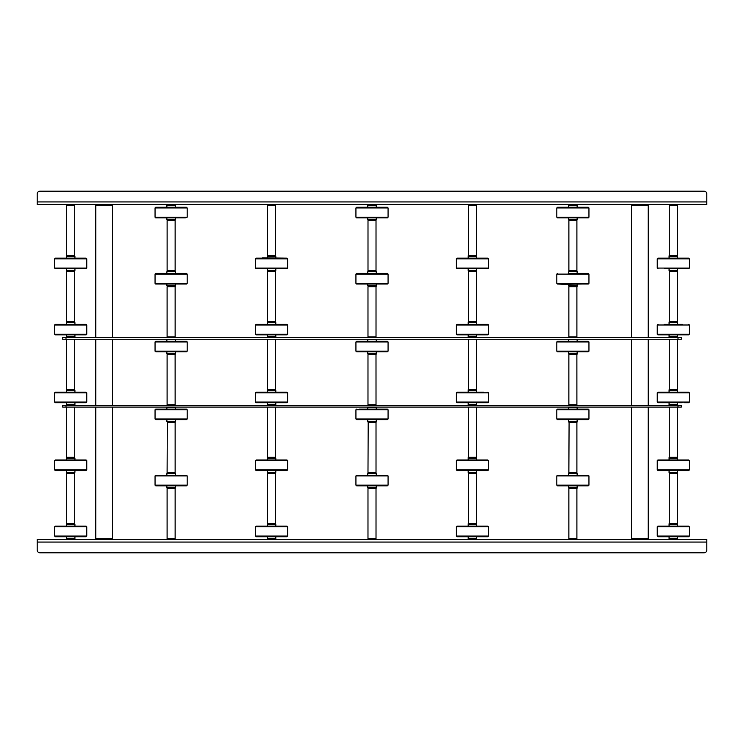 <?xml version="1.0" encoding="UTF-8"?>
<svg xmlns="http://www.w3.org/2000/svg" width="744" height="744" viewBox="0 0 744 744"><rect width="100%" height="100%" fill="white"/><g stroke="black" fill="none" stroke-linecap="round" stroke-linejoin="round"><path stroke-width="1.12" d="M706.8 542.078L37.2 542.078L37.2 550.114L37.2 539.4L706.8 539.4L706.8 550.114A2.678 2.678 0 0 1 704.122 552.792L39.878 552.792L704.122 552.792M37.2 550.114A2.678 2.678 0 0 0 39.878 552.792M37.2 201.922L706.8 201.922L706.8 193.886L706.8 204.6L37.2 204.6L37.2 193.886A2.678 2.678 0 0 1 39.878 191.208L704.122 191.208L39.878 191.208M706.8 193.886A2.678 2.678 0 0 0 704.122 191.208M631.47 407.089L631.47 538.73L648.21 538.73L647.54 539.4M647.54 204.6L648.21 205.27L631.47 205.27L631.47 337.581M95.79 407.089L95.79 538.73L112.53 538.73L111.86 539.4M111.86 204.6L112.53 205.27L95.79 205.27L95.79 337.581M669.079 524.139L677.57 524.464L669.07 524.464L669.07 523.795L677.235 523.46M669.079 538.396L677.57 538.396L669.07 538.73L669.07 536.722M664.28 526.138L682.36 526.138M657.975 526.138L688.721 526.138L689.39 526.808L657.25 526.808L657.919 526.138M657.975 536.722L688.721 536.722L689.39 536.052L689.39 526.808M676.687 523.46L669.302 523.46L669.302 473.24L677.338 473.24L677.338 523.46L676.687 523.46M669.07 457.978L677.57 458.313L669.07 458.313L669.07 457.644L677.235 457.309M669.07 472.245L677.57 472.245L669.07 472.57L669.07 470.561M664.159 459.987L671.051 459.987M664.28 459.987L688.721 459.987L689.39 460.657L657.25 460.657L657.919 459.987L669.461 459.987M657.25 460.657L657.25 469.892L689.39 469.892L688.721 470.561L657.919 470.561L677.905 470.561M669.07 390.154L677.57 390.479L669.07 390.479L669.07 389.81L677.235 389.475M669.07 404.411L677.57 404.411L669.07 404.736L669.07 402.737M664.28 392.153L682.36 392.153M657.919 392.153L688.721 392.153L689.39 392.823L657.25 392.823L657.919 392.153M684.452 402.737L688.721 402.737L689.39 402.067L657.25 402.067L657.919 402.737L677.905 402.737M679.644 402.737L682.062 402.737M668.735 402.737L662.234 402.737M677.338 339.255L677.338 389.475L669.302 389.475L669.302 339.255M677.338 407.089L677.338 457.309L669.302 457.309L669.302 407.089M669.089 322.319L677.57 322.645L669.07 322.645L669.07 321.985L677.235 321.65M669.089 336.576L677.57 336.576L669.07 336.911L669.07 334.902M664.159 324.328L682.481 324.328M664.28 324.328L682.36 324.328M657.25 334.233L657.919 334.902L688.721 334.902L689.39 334.233L657.25 334.233L657.25 324.998L658.049 324.328M688.591 334.902L677.905 334.902M668.735 334.902L657.994 334.902M658.049 334.902L688.721 334.902M676.054 321.65L669.302 321.65L669.302 271.43L677.338 271.43L677.338 321.65L676.054 321.65M669.107 256.159L677.57 256.494L669.07 256.494L669.07 255.824L677.235 255.49M669.107 270.425L677.57 270.425L669.07 270.751L669.07 268.751M664.28 258.168L682.36 258.168M668.735 268.751L688.721 268.751L689.39 268.082L657.25 268.082L657.25 258.838L657.919 258.168L688.563 258.168M688.721 268.751L677.905 268.751M664.662 268.751L682.062 268.751M658.142 258.168L688.498 258.168M677.338 255.49L669.302 255.49L669.302 205.27L677.338 205.27L677.338 255.49M576.786 219.861L568.63 219.536L576.786 219.861M576.786 205.604L568.63 205.27L576.786 205.604M581.185 217.862L582.041 217.862M581.297 217.862L563.84 217.862M588.95 217.192L556.81 217.192L556.81 207.948L588.95 207.948L588.95 217.192L588.281 217.862L557.554 217.862M587.025 217.862L558.735 217.862M588.95 207.948L588.281 207.278L557.479 207.278L556.81 207.948M586.96 207.278L557.554 207.278M581.622 207.278L564.845 207.278M558.8 207.278L568.295 207.278M577.465 207.278L588.206 207.278M568.881 220.54L576.898 220.54L576.898 270.76L568.881 270.76L568.881 220.54M577.13 286.022L568.63 285.687L577.13 285.687L577.13 286.356L568.965 286.691M577.13 271.755L568.63 271.755L577.13 271.43L577.13 273.439M581.92 284.013L563.84 284.348L557.554 284.013L569.318 284.013L557.479 284.013L556.81 283.343L588.95 283.343L588.281 284.013L569.299 284.013M557.479 273.439L556.81 274.108L588.95 274.108L588.281 273.439L568.295 273.439M577.13 353.846L568.63 353.521L577.13 353.521L577.13 354.191L568.965 354.525M577.13 339.589L568.63 339.589L577.13 339.264L577.13 341.264M587.704 351.847L557.554 351.847M587.639 351.847L588.206 351.847M588.95 341.933L588.281 341.264L557.479 341.264L556.81 341.933L588.95 341.933L588.95 351.177L588.281 351.847L558.056 351.847M587.639 341.264L588.206 341.264M558.121 341.264L557.554 341.264M576.879 354.525L576.898 404.745L568.862 404.745L568.862 354.525L576.879 354.525M568.862 286.691L576.898 286.691L576.898 336.911L568.862 336.911L568.862 286.691M577.13 421.681L568.63 421.355L577.13 421.355L577.13 422.015L568.965 422.35M577.13 407.424L568.63 407.424L577.13 407.089L577.13 409.098M588.206 419.672L585.733 419.672M588.281 419.672L557.479 419.672L556.81 419.002L588.95 419.002L588.281 419.672M588.206 409.098L557.479 409.098L556.81 409.767L556.81 419.002M576.721 409.098L568.295 409.098M569.086 422.35L576.898 422.35L576.898 472.57L568.862 472.57L569.086 422.35M577.13 487.841L568.63 487.506L577.13 487.506L577.13 488.176L568.965 488.51M577.13 473.575L568.63 473.575L577.13 473.249L577.13 475.249M581.92 485.832L563.84 485.832M588.206 485.832L557.554 485.832M588.281 485.832L557.479 485.832L556.81 485.162L588.95 485.162L588.281 485.832M557.479 475.249L556.81 475.918L588.95 475.918L588.281 475.249L560.446 475.249M588.206 475.249L557.554 475.249M568.862 488.51L576.898 488.51L576.898 538.73L568.862 538.73L568.862 488.51M375.906 219.861L367.75 219.536L375.906 219.861M375.906 205.604L367.75 205.27L375.906 205.604M381.161 217.862L362.839 217.862M388.07 217.192L355.93 217.192L355.93 207.948L388.07 207.948L388.07 217.192L387.401 217.862L356.674 217.862M386.145 217.862L356.599 217.862L355.93 217.192M388.07 207.948L387.401 207.278L356.599 207.278L355.93 207.948M380.742 207.278L380.035 207.278M357.92 207.278L367.415 207.278M376.585 207.278L387.326 207.278M357.855 217.862L362.96 217.862M368.001 220.54L376.018 220.54L376.018 270.76L368.001 270.76L368.001 220.54M376.25 286.022L367.75 285.687L376.25 285.687L376.25 286.356L368.085 286.691M376.25 271.755L367.75 271.755L376.25 271.43L376.25 273.439M381.04 284.013L362.96 284.013M387.401 284.013L356.599 284.013L355.93 283.343L388.07 283.343L387.401 284.013M376.585 273.439L356.599 273.439L355.93 274.108L388.07 274.108L387.401 273.439L356.674 273.439M368.438 284.013L356.674 284.013M376.25 353.846L367.75 353.521L376.25 353.521L376.25 354.191L368.085 354.525M376.25 339.589L367.75 339.589L376.25 339.264L376.25 341.264M381.161 351.847L362.96 351.847M386.759 351.847L387.326 351.847M387.401 351.847L356.599 351.847L355.93 351.177L388.07 351.177L387.401 351.847M355.93 341.933L388.07 341.933L387.401 341.264L356.599 341.264L355.93 341.933L355.93 351.177M386.759 341.264L387.326 341.264M356.674 341.264L357.176 341.264M375.999 354.525L376.018 404.745L367.982 404.745L367.982 354.525L375.999 354.525M367.982 286.691L376.018 286.691L376.018 336.911L367.982 336.911L367.982 286.691M376.25 421.681L367.75 421.355L376.25 421.355L376.25 422.015L368.085 422.35M376.25 407.424L367.75 407.424L376.25 407.089L376.25 409.098M381.04 419.672L362.839 419.672M381.161 419.672L379.682 419.672M387.326 419.672L384.853 419.672M387.401 419.672L356.599 419.672L355.93 419.002L388.07 419.002L387.401 419.672M356.599 409.098L355.93 409.767L388.07 409.767L387.401 409.098L359.147 409.098M387.326 409.098L384.853 409.098M379.328 409.098L363.258 409.098M356.674 419.672L359.147 419.672M368.206 422.35L376.018 422.35L376.018 472.57L367.982 472.57L368.206 422.35M376.25 487.841L367.75 487.506L376.25 487.506L376.25 488.176L368.085 488.51M376.25 473.575L367.75 473.575L376.25 473.249L376.25 475.249M381.04 485.832L362.96 485.832M387.401 485.832L356.599 485.832L355.93 485.162L388.07 485.162L387.401 485.832M355.93 475.918L388.07 475.918L387.401 475.249L356.599 475.249L355.93 475.918L355.93 485.162M364.941 475.249L367.415 475.249M375.701 475.249L380.742 475.249M384.378 485.832L356.674 485.832M367.982 488.51L376.018 488.51L376.018 538.73L367.982 538.73L367.982 488.51M175.026 219.861L166.87 219.536L175.026 219.861M175.026 205.604L166.87 205.27L175.026 205.604M180.16 217.862L162.08 217.862M155.794 217.862L157.04 217.862M185.265 217.862L155.719 217.862L155.05 217.192L187.19 217.192L185.265 217.862M186.446 207.278L155.719 207.278L155.05 207.948L155.05 217.192M179.862 207.278L179.155 207.278M155.05 207.948L187.19 207.948L185.265 207.278M167.121 220.54L175.138 220.54L175.138 270.76L167.121 270.76L167.121 220.54M175.37 286.022L166.87 285.687L175.37 285.687L175.37 286.356L167.205 286.691M175.37 271.755L166.87 271.755L175.37 271.43L175.37 273.439M180.16 284.013L162.08 284.013M186.521 284.013L155.719 284.013L155.05 283.343L187.19 283.343L186.521 284.013M155.719 273.439L155.05 274.108L187.19 274.108L186.521 273.439L155.794 273.439M175.37 353.846L166.87 353.521L175.37 353.521L175.37 354.191L167.205 354.525M175.37 339.589L166.87 339.589L175.37 339.264L175.37 341.264M180.281 351.847L155.719 351.847L186.521 351.847L187.19 351.177L155.05 351.177L155.719 351.847M155.05 341.933L187.19 341.933L186.521 341.264L155.719 341.264L155.05 341.933L155.05 351.177M185.879 341.264L186.446 341.264M179.537 341.264L162.378 341.264M180.16 351.847L185.944 351.847M175.119 354.525L175.138 404.745L167.102 404.745L167.102 354.525L175.119 354.525M167.102 286.691L175.138 286.691L175.138 336.911L167.102 336.911L167.102 286.691M175.37 421.681L166.87 421.355L175.37 421.355L175.37 422.015L167.205 422.35M175.37 407.424L166.87 407.424L175.37 407.089L175.37 409.098M180.281 419.672L161.96 419.672M186.446 419.672L183.973 419.672M186.521 419.672L155.719 419.672L155.05 419.002L187.19 419.002L186.521 419.672M155.719 409.098L155.05 409.767L187.19 409.767L186.521 409.098L155.794 409.098M178.448 409.098L163.792 409.098M167.326 422.35L175.138 422.35L175.138 472.57L167.102 472.57L167.326 422.35M175.37 487.841L166.87 487.506L175.37 487.506L175.37 488.176L167.205 488.51M175.37 473.575L166.87 473.575L175.37 473.249L175.37 475.249M180.16 485.832L162.08 485.832M186.446 485.832L183.498 485.832M186.521 485.832L155.719 485.832L155.05 485.162L187.19 485.162L186.521 485.832M155.05 475.918L187.19 475.918L186.521 475.249L155.719 475.249L155.05 475.918L155.05 485.162M183.498 475.249L158.742 475.249M178.523 485.832L161.96 485.832M167.102 488.51L175.138 488.51L175.138 538.73L167.102 538.73L167.102 488.51M468.199 524.139L476.69 524.464L468.19 524.464L468.19 523.795L476.355 523.46M468.199 538.396L476.69 538.396L468.19 538.73L468.19 536.722M463.4 526.138L481.48 526.138M457.095 526.138L487.841 526.138L488.51 526.808L456.37 526.808L457.039 526.138M457.095 536.722L487.841 536.722L488.51 536.052L488.51 526.808M475.807 523.46L468.422 523.46L468.422 473.24L476.458 473.24L476.458 523.46L475.807 523.46M468.19 457.978L476.69 458.313L468.19 458.313L468.19 457.644L476.355 457.309M468.19 472.245L476.69 472.245L468.19 472.57L468.19 470.561M456.37 469.892L457.039 470.561L487.841 470.561L488.51 469.892L456.37 469.892L456.37 460.657L457.039 459.987L470.171 459.987M457.039 459.987L487.841 459.987L488.51 460.657L456.37 460.657M471.287 470.561L477.025 470.561M468.19 390.154L476.69 390.479L468.19 390.479L468.19 389.81L476.355 389.475M468.19 404.411L476.69 404.411L468.19 404.736L468.19 402.737M481.601 392.153L478.978 392.153M457.114 392.153L483.526 392.153M456.37 402.067L457.039 402.737L487.841 402.737L488.51 402.067L456.37 402.067L456.37 392.823L457.039 392.153L483.572 392.153M457.114 402.737L483.526 402.737M461.354 402.737L475.76 402.737M478.764 402.737L481.182 402.737M483.572 402.737L477.025 402.737M476.458 339.255L476.458 389.475L468.422 389.475L468.422 339.255M476.458 407.089L476.458 457.309L468.422 457.309L468.422 407.089M468.209 322.319L476.69 322.645L468.19 322.645L468.19 321.985L476.355 321.65M468.209 336.576L476.69 336.576L468.19 336.911L468.19 334.902M463.4 324.328L481.48 324.328M456.37 334.233L457.039 334.902L487.841 334.902L488.51 334.233L456.37 334.233L456.37 324.998L457.169 324.328M457.104 324.328L487.711 324.328M475.174 321.65L468.422 321.65L468.422 271.43L476.458 271.43L476.458 321.65L475.174 321.65M468.227 256.159L476.69 256.494L468.19 256.494L468.19 255.824L476.355 255.49M468.227 270.425L476.69 270.425L468.19 270.751L468.19 268.751M463.4 258.168L481.48 258.168M456.37 268.082L457.039 268.751L487.841 268.751L488.51 268.082L456.37 268.082L456.37 258.838L457.039 258.168L487.683 258.168M463.782 268.751L481.182 268.751M457.262 258.168L487.618 258.168M476.458 255.49L468.422 255.49L468.422 205.27L476.458 205.27L476.458 255.49M267.319 524.139L275.81 524.464L267.31 524.464L267.31 523.795L275.475 523.46M267.319 538.396L275.81 538.396L267.31 538.73L267.31 536.722M262.52 526.138L280.6 526.138M256.215 526.138L286.84 526.138M256.215 536.722L286.961 536.722L287.63 536.052L287.63 526.808L286.961 526.138M274.927 523.46L267.542 523.46L267.542 473.24L275.578 473.24L275.578 523.46L274.927 523.46M267.31 457.978L275.81 458.313L267.31 458.313L267.31 457.644L275.475 457.309M267.31 472.245L275.81 472.245L267.31 472.57L267.31 470.561M262.399 459.987L280.6 459.987M255.49 469.892L256.159 470.561L286.961 470.561L287.63 469.892L255.49 469.892L255.49 460.657L256.159 459.987L262.52 459.987L256.234 459.987M256.159 459.987L286.961 459.987L287.63 460.657L255.49 460.657M267.719 459.987L286.886 459.987M267.31 390.154L275.81 390.479L267.31 390.479L267.31 389.81L275.475 389.475M267.31 404.411L275.81 404.411L267.31 404.736L267.31 402.737M262.52 392.153L280.721 392.153M262.399 392.153L278.182 392.153M260.474 392.153L282.646 392.153M256.159 392.153L286.961 392.153L287.63 392.823L255.49 392.823L256.159 392.153M286.961 402.737L287.63 402.067L255.49 402.067L256.159 402.737L274.88 402.737M260.428 402.737L282.646 402.737M265.236 402.737L262.818 402.737M277.884 402.737L280.302 402.737M286.886 402.737L276.145 402.737M286.886 392.153L282.692 392.153M278.098 392.153L280.6 392.153M275.578 339.255L275.578 389.475L267.542 389.475L267.542 339.255M275.578 407.089L275.578 457.309L267.542 457.309L267.542 407.089M267.329 322.319L275.81 322.645L267.31 322.645L267.31 321.985L275.475 321.65M267.329 336.576L275.81 336.576L267.31 336.911L267.31 334.902M262.52 324.328L280.6 324.328M255.49 334.233L256.159 334.902L286.961 334.902L287.63 334.233L255.49 334.233L255.49 324.998L256.289 324.328M256.289 334.902L286.961 334.902M256.224 324.328L286.896 324.328M274.294 321.65L267.542 321.65L267.542 271.43L275.578 271.43L275.578 321.65L274.294 321.65M267.347 256.159L275.81 256.494L267.31 256.494L267.31 255.824L275.475 255.49M267.347 270.425L275.81 270.425L267.31 270.751L267.31 268.751M262.52 257.833L286.886 258.168L262.52 257.833M255.49 268.082L256.159 268.751L286.961 268.751L287.63 268.082L255.49 268.082L255.49 258.838L256.159 258.168L286.803 258.168M262.902 268.751L280.302 268.751M275.578 255.49L267.542 255.49L267.542 205.27L275.578 205.27L275.578 255.49M66.439 524.139L74.93 524.464L66.43 524.464L66.43 523.795L74.595 523.46M66.439 538.396L74.93 538.396L66.43 538.73L66.43 536.722M61.64 526.138L79.72 526.138M55.335 526.138L86.081 526.138L86.75 526.808L54.61 526.808L55.279 526.138M55.335 536.722L86.081 536.722L86.75 536.052L86.75 526.808M74.047 523.46L66.662 523.46L66.662 473.24L74.698 473.24L74.698 523.46L74.047 523.46M66.43 457.978L74.93 458.313L66.43 458.313L66.43 457.644L74.595 457.309M66.43 472.245L74.93 472.245L66.43 472.57L66.43 470.561M54.61 469.892L55.279 470.561L86.081 470.561L86.75 469.892L54.61 469.892L54.61 460.657L55.279 459.987L79.72 459.987M55.279 459.987L86.081 459.987L86.75 460.657L54.61 460.657M61.938 470.561L68.485 470.561M68.383 459.987L79.841 459.987M66.43 390.154L74.93 390.479L66.43 390.479L66.43 389.81L74.595 389.475M66.43 404.411L74.93 404.411L66.43 404.736L66.43 402.737M61.64 392.153L79.72 392.153M55.279 392.153L86.081 392.153L86.75 392.823L54.61 392.823L55.279 392.153M86.75 402.067L54.61 402.067L55.279 402.737L86.081 402.737L86.75 402.067L86.75 392.823M81.766 392.153L86.006 392.153M74.698 339.255L74.698 389.475L66.662 389.475L66.662 339.255M74.698 407.089L74.698 457.309L66.662 457.309L66.662 407.089M66.449 322.319L74.93 322.645L66.43 322.645L66.43 321.985L74.595 321.65M66.449 336.576L74.93 336.576L66.43 336.911L66.43 334.902M61.64 324.328L79.72 324.328M54.61 334.233L55.279 334.902L86.081 334.902L86.75 334.233L54.61 334.233L54.61 324.998L55.279 324.328L86.016 324.328M73.414 321.65L66.662 321.65L66.662 271.43L74.698 271.43L74.698 321.65L73.414 321.65M66.467 256.159L74.93 256.494L66.43 256.494L66.43 255.824L74.595 255.49M66.467 270.425L74.93 270.425L66.43 270.751L66.43 268.751M54.61 268.082L55.279 268.751L86.081 268.751L86.75 268.082L54.61 268.082L54.61 258.838L55.279 258.168L86.006 258.168M62.022 268.751L79.422 268.751M55.437 258.168L85.923 258.168M74.698 255.49L66.662 255.49L66.662 205.27L74.698 205.27L74.698 255.49M678.007 407.089L678.007 405.415L681.355 405.415L681.355 407.089L62.645 407.089L62.645 405.415L65.993 405.415L65.993 407.089M678.007 405.415L65.993 405.415M678.007 339.255L678.007 337.581L681.355 337.581L681.355 339.255L62.645 339.255L62.645 337.581L65.993 337.581L65.993 339.255M678.007 337.581L65.993 337.581M669.07 538.73L677.235 539.4M657.25 526.808L657.25 536.052L689.39 536.052M669.07 472.57L677.235 473.24M669.07 404.736L677.235 405.415M669.07 336.911L677.235 337.581M657.25 324.998L689.39 324.998L688.721 324.328M669.07 270.751L677.235 271.43M657.25 258.838L689.39 258.838L688.721 258.168M576.795 204.6L568.63 205.27M577.13 219.861L568.965 220.54M577.13 271.43L568.965 270.76M588.95 351.177L556.81 351.177L557.479 351.847M588.95 419.002L588.95 409.767L556.81 409.767M577.13 473.249L568.965 472.57M375.915 204.6L367.75 205.27M376.25 219.861L368.085 220.54M376.25 271.43L368.085 270.76M376.25 473.249L368.085 472.57M175.035 204.6L166.87 205.27M175.37 219.861L167.205 220.54M175.37 271.43L167.205 270.76M175.37 473.249L167.205 472.57M468.19 538.73L476.355 539.4M456.37 526.808L456.37 536.052L488.51 536.052M468.19 472.57L476.355 473.24M468.19 404.736L476.355 405.415M456.37 392.823L488.51 392.823L487.841 392.153M468.19 336.911L476.355 337.581M456.37 324.998L488.51 324.998L487.841 324.328M468.19 270.751L476.355 271.43M456.37 258.838L488.51 258.838L487.841 258.168M267.31 538.73L275.475 539.4M287.63 536.052L255.49 536.052L255.49 526.808L287.63 526.808M267.31 472.57L275.475 473.24M267.31 404.736L275.475 405.415M267.31 336.911L275.475 337.581M255.49 324.998L287.63 324.998L286.961 324.328M267.31 270.751L275.475 271.43M255.49 258.838L287.63 258.838L286.961 258.168M66.43 538.73L74.595 539.4M54.61 526.808L54.61 536.052L86.75 536.052M66.43 472.57L74.595 473.24M66.43 404.736L74.595 405.415M66.43 336.911L74.595 337.581M54.61 324.998L86.75 324.998L86.081 324.328M66.43 270.751L74.595 271.43M54.61 258.838L86.75 258.838L86.081 258.168M648.21 205.27L648.21 337.581M648.21 339.255L648.21 405.415M648.21 407.089L648.21 538.73M631.47 339.255L631.47 405.415M632.14 204.6L631.47 205.27M632.14 539.4L631.47 538.73M112.53 205.27L112.53 337.581M112.53 339.255L112.53 405.415M112.53 407.089L112.53 538.73M95.79 339.255L95.79 405.415M96.46 204.6L95.79 205.27M96.46 539.4L95.79 538.73M670.642 204.6L670.642 205.27M675.998 204.6L675.998 205.27M669.07 525.803L669.07 524.464M657.25 536.052L657.919 536.722M677.57 538.396L677.57 536.722M677.57 525.803L677.57 524.464M669.07 459.653L669.07 458.313M657.25 469.892L657.919 470.561M677.57 472.245L677.57 470.561M687.986 469.966L688.646 470.561M689.39 469.892L689.39 460.657M677.57 459.653L677.57 458.313M669.07 391.818L669.07 390.479M657.25 402.067L657.25 392.823M677.57 404.411L677.57 402.737M689.39 402.067L689.39 392.823M677.57 391.818L677.57 390.479M669.07 323.993L669.07 322.645M677.57 336.576L677.57 334.902M689.39 334.233L689.39 324.998M677.57 323.993L677.57 322.645M669.07 257.833L669.07 256.494M657.25 268.082L657.919 268.751M677.57 270.425L677.57 268.751M689.39 268.082L689.39 258.838M677.57 257.833L677.57 256.494M575.558 539.4L575.558 538.73M575.558 405.415L575.558 404.745M575.558 337.581L575.558 336.911M570.202 539.4L570.202 538.73M570.202 405.415L570.202 404.745M570.202 337.581L570.202 336.911M568.63 218.197L568.63 219.536M556.81 217.192L557.479 217.862M568.63 205.604L568.63 207.278M577.13 205.604L577.13 207.278M577.13 218.197L577.13 219.536M577.13 284.348L577.13 285.687M587.546 283.418L588.206 284.013M588.95 274.108L588.95 283.343M568.63 271.755L568.63 273.439M556.81 274.108L556.81 283.343M568.63 284.348L568.63 285.687M577.13 352.182L577.13 353.521M568.63 339.589L568.63 341.264M556.81 341.933L556.81 351.177M568.63 352.182L568.63 353.521M577.13 420.007L577.13 421.355M588.95 409.767L588.281 409.098M568.63 407.424L568.63 409.098M568.63 420.007L568.63 421.355M577.13 486.167L577.13 487.506M588.95 475.918L588.95 485.162M568.63 473.575L568.63 475.249M556.81 475.918L556.81 485.162M568.63 486.167L568.63 487.506M374.678 539.4L374.678 538.73M374.678 405.415L374.678 404.745M374.678 337.581L374.678 336.911M369.322 539.4L369.322 538.73M369.322 405.415L369.322 404.745M369.322 337.581L369.322 336.911M367.75 218.197L367.75 219.536M367.75 205.604L367.75 207.278M376.25 205.604L376.25 207.278M376.25 218.197L376.25 219.536M376.25 284.348L376.25 285.687M386.666 283.418L387.326 284.013M388.07 274.108L388.07 283.343M367.75 271.755L367.75 273.439M355.93 274.108L355.93 283.343M367.75 284.348L367.75 285.687M376.25 352.182L376.25 353.521M388.07 341.933L388.07 351.177M367.75 339.589L367.75 341.264M367.75 352.182L367.75 353.521M376.25 420.007L376.25 421.355M388.07 409.767L388.07 419.002M367.75 407.424L367.75 409.098M355.93 409.767L355.93 419.002M367.75 420.007L367.75 421.355M376.25 486.167L376.25 487.506M388.07 475.918L388.07 485.162M367.75 473.575L367.75 475.249M367.75 486.167L367.75 487.506M173.798 539.4L173.798 538.73M173.798 405.415L173.798 404.745M173.798 337.581L173.798 336.911M168.442 539.4L168.442 538.73M168.442 405.415L168.442 404.745M168.442 337.581L168.442 336.911M166.87 218.197L166.87 219.536M166.87 205.604L166.87 207.278M175.37 205.604L175.37 207.278M187.19 207.948L187.19 217.192M175.37 218.197L175.37 219.536M175.37 284.348L175.37 285.687M185.786 283.418L186.446 284.013M187.19 274.108L187.19 283.343M166.87 271.755L166.87 273.439M155.05 274.108L155.05 283.343M166.87 284.348L166.87 285.687M175.37 352.182L175.37 353.521M187.19 341.933L187.19 351.177M166.87 339.589L166.87 341.264M166.87 352.182L166.87 353.521M175.37 420.007L175.37 421.355M187.19 409.767L187.19 419.002M166.87 407.424L166.87 409.098M155.05 409.767L155.05 419.002M166.87 420.007L166.87 421.355M175.37 486.167L175.37 487.506M187.19 475.918L187.19 485.162M166.87 473.575L166.87 475.249M166.87 486.167L166.87 487.506M469.762 204.6L469.762 205.27M475.118 204.6L475.118 205.27M468.19 525.803L468.19 524.464M456.37 536.052L457.039 536.722M476.69 538.396L476.69 536.722M476.69 525.803L476.69 524.464M468.19 459.653L468.19 458.313M476.69 472.245L476.69 470.561M487.106 469.966L487.766 470.561M488.51 469.892L488.51 460.657M476.69 459.653L476.69 458.313M468.19 391.818L468.19 390.479M476.69 404.411L476.69 402.737M488.51 402.067L488.51 392.823M476.69 391.818L476.69 390.479M468.19 323.993L468.19 322.645M476.69 336.576L476.69 334.902M488.51 334.233L488.51 324.998M476.69 323.993L476.69 322.645M468.19 257.833L468.19 256.494M476.69 270.425L476.69 268.751M488.51 268.082L488.51 258.838M476.69 257.833L476.69 256.494M268.882 204.6L268.882 205.27M274.238 204.6L274.238 205.27M267.31 525.803L267.31 524.464M255.49 526.808L256.159 526.138M255.49 536.052L256.159 536.722M275.81 538.396L275.81 536.722M275.81 525.803L275.81 524.464M267.31 459.653L267.31 458.313M275.81 472.245L275.81 470.561M286.226 469.966L286.886 470.561M287.63 469.892L287.63 460.657M275.81 459.653L275.81 458.313M267.31 391.818L267.31 390.479M255.49 402.067L255.49 392.823M275.81 404.411L275.81 402.737M287.63 402.067L287.63 392.823M275.81 391.818L275.81 390.479M267.31 323.993L267.31 322.645M275.81 336.576L275.81 334.902M287.63 334.233L287.63 324.998M275.81 323.993L275.81 322.645M267.31 257.833L267.31 256.494M275.81 270.425L275.81 268.751M287.63 268.082L287.63 258.838M275.81 257.833L275.81 256.494M68.002 204.6L68.002 205.27M73.358 204.6L73.358 205.27M66.43 525.803L66.43 524.464M54.61 536.052L55.279 536.722M74.93 538.396L74.93 536.722M74.93 525.803L74.93 524.464M66.43 459.653L66.43 458.313M74.93 472.245L74.93 470.561M85.346 469.966L86.006 470.561M86.75 469.892L86.75 460.657M74.93 459.653L74.93 458.313M66.43 391.818L66.43 390.479M54.61 402.067L54.61 392.823M74.93 404.411L74.93 402.737M74.93 391.818L74.93 390.479M66.43 323.993L66.43 322.645M74.93 336.576L74.93 334.902M86.75 334.233L86.75 324.998M74.93 323.993L74.93 322.645M66.43 257.833L66.43 256.494M74.93 270.425L74.93 268.751M86.75 268.082L86.75 258.838M74.93 257.833L74.93 256.494"/></g></svg>
